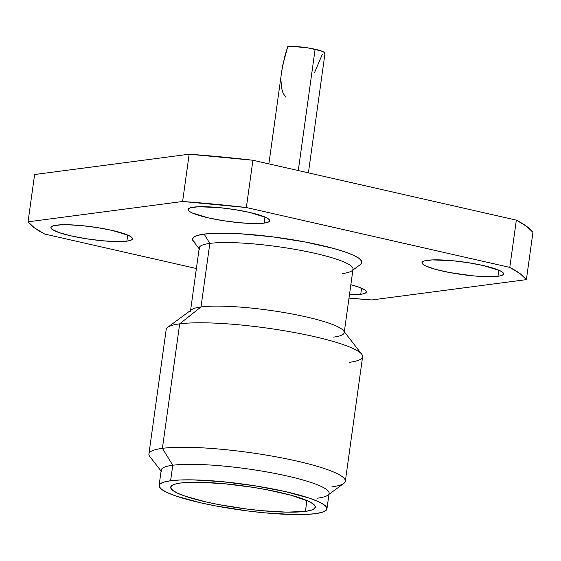 <?xml version="1.0" encoding="UTF-8"?>
<svg xmlns="http://www.w3.org/2000/svg" width="561" height="561" viewBox="0 0 561 561"><rect width="100%" height="100%" fill="white"/><g stroke="black" fill="none" stroke-linecap="round" stroke-linejoin="round"><path stroke-width="0.84" d="M308.41 172.858L324.994 53.365A20.196 3.107 -172.1 0 0 315.114 49.256L298.284 170.558L315.114 49.256A20.196 3.107 -172.1 0 0 287.737 46.661L284.834 56.072L281.839 70.483L268.88 163.875M193.699 207.128A41.184 6.325 7.9 0 1 240.01 210.487A41.184 6.325 7.9 0 1 269.68 220.789A41.184 6.325 7.9 0 1 264.084 223.124L264.932 217.009L264.084 223.124L253.502 223.551L239.175 222.696L223.285 220.69L208.243 217.836L192.171 212.935L189.408 211.392L188.159 209.982L188.482 208.776L190.347 207.808L198.405 206.75L218.608 207.549L234.498 209.555L249.54 212.409L265.605 217.31L268.375 218.86L269.624 220.27L269.301 221.476L267.436 222.444L264.084 223.124A41.184 6.325 7.9 0 1 217.773 219.765A41.184 6.325 7.9 0 1 188.103 209.463A41.184 6.325 7.9 0 1 193.699 207.128M427.58 260.283A41.184 6.325 7.9 0 1 473.884 263.642A41.184 6.325 7.9 0 1 503.561 273.943A41.184 6.325 7.9 0 1 497.958 276.278L498.806 270.164L497.958 276.278L487.376 276.706L473.049 275.858L449.382 272.506L435.652 269.385L426.051 266.096L423.289 264.547L422.04 263.137L422.356 261.931L424.228 260.963L432.286 259.904L452.482 260.704L468.379 262.716L483.414 265.57L499.486 270.465L502.249 272.015L503.498 273.424L503.182 274.631L501.31 275.598L497.958 276.278A41.184 6.325 7.9 0 1 451.654 272.919A41.184 6.325 7.9 0 1 421.977 262.618A41.184 6.325 7.9 0 1 427.58 260.283M350.856 284.729A41.184 6.325 7.9 0 1 366.34 291.972A41.184 6.325 7.9 0 1 360.737 294.315L361.586 288.2L360.737 294.315L349.468 294.728A41.184 6.325 7.9 0 0 360.737 294.315L364.089 293.627L365.961 292.667L366.277 291.461L365.029 290.051L358.086 286.867L350.856 284.729M56.479 225.164A41.184 6.325 7.9 0 1 102.789 228.516A41.184 6.325 7.9 0 1 132.459 238.818A41.184 6.325 7.9 0 1 126.863 241.16L127.712 235.045L126.863 241.16L116.281 241.588L101.955 240.732L86.064 238.727L71.023 235.872L59.129 232.605L52.187 229.421L50.939 228.018L51.261 226.805L53.127 225.845L61.184 224.786L67.061 224.73L81.387 225.585L97.277 227.591L112.319 230.445L128.392 235.347L131.155 236.896L132.403 238.299L132.08 239.512L130.215 240.473L126.863 241.16A41.184 6.325 7.9 0 1 80.553 237.801A41.184 6.325 7.9 0 1 50.883 227.5A41.184 6.325 7.9 0 1 56.479 225.164M190.452 311.362A77.607 11.928 7.9 0 1 201.006 306.958L209.828 243.397A77.607 11.928 -172.1 0 0 199.267 247.801L190.579 310.436M161.975 472.201A84.739 13.022 7.9 0 1 172.76 465.244L162.402 448.337A99.15 15.238 7.9 0 1 273.894 456.423A99.15 15.238 7.9 0 1 345.338 481.226L362.609 356.74A99.15 15.238 -172.1 0 0 291.166 331.937A99.15 15.238 -172.1 0 0 179.674 323.858L201.006 306.958A77.607 11.928 -172.1 0 0 191.638 309.658L167.711 327.301A99.15 15.238 7.9 0 1 179.674 323.858A99.15 15.238 -172.1 0 0 166.189 329.482L148.917 453.968A99.15 15.238 7.9 0 1 162.402 448.337L179.674 323.858L162.402 448.337A99.15 15.238 -172.1 0 0 149.787 456.479L161.091 471.065M326.951 508.855L329.104 493.35A84.739 13.022 -172.1 0 0 268.046 472.152A84.739 13.022 -172.1 0 0 172.76 465.244L170.607 480.749A84.739 13.022 7.9 0 1 265.893 487.656A84.739 13.022 7.9 0 1 326.951 508.855A84.739 13.022 7.9 0 1 315.429 513.666L305.745 514.437L293.655 514.549L264.175 512.789L247.92 510.994L215.473 505.889L200.529 502.789L176.056 496.064L167.466 492.705L161.771 489.515L159.205 486.625L159.864 484.136L163.707 482.151L170.607 480.749L172.76 465.244A84.739 13.022 -172.1 0 0 161.231 470.055L159.086 485.56A84.739 13.022 7.9 0 1 170.607 480.749L180.284 479.978L192.374 479.865L221.854 481.618L254.554 485.749L285.5 491.618L309.981 498.343L318.571 501.709L324.258 504.893L326.825 507.789L326.172 510.272L322.323 512.256L315.429 513.666A84.739 13.022 7.9 0 1 220.143 506.751A84.739 13.022 7.9 0 1 159.086 485.56M305.408 511.387L306.916 500.545L305.408 511.387A73.014 11.22 7.9 0 1 223.306 505.433A73.014 11.22 7.9 0 1 170.691 487.172A73.014 11.22 7.9 0 1 180.621 483.021A73.014 11.22 7.9 0 1 262.73 488.975A73.014 11.22 7.9 0 1 315.338 507.242A73.014 11.22 7.9 0 1 305.408 511.387L311.355 510.173L314.672 508.462L315.233 506.324L313.024 503.834L308.122 501.085L291.096 495.251L266.748 489.718L252.962 487.334L224.786 483.778L199.379 482.264L180.621 483.021L174.681 484.234L171.364 485.945L170.796 488.084L173.012 490.58L177.914 493.329L185.319 496.226L206.406 502.018L219.288 504.69L247.24 509.086L261.251 510.636L286.65 512.151L305.408 511.387M199.947 249.771A77.607 11.928 7.9 0 1 209.828 243.397L204.134 234.105A85.531 13.141 -172.1 0 0 193.25 241.132L199.141 248.726M246.356 207.528L182.613 201.497L28.05 221.812L34.249 227.724L44.656 234.035L196.392 268.523L44.656 234.035A253.425 38.947 7.9 0 1 28.05 221.812L34.614 174.527L189.169 154.212L182.613 201.497A253.425 38.947 7.9 0 1 246.356 207.528L252.913 160.25A253.425 38.947 -172.1 0 0 189.169 154.212L252.913 160.25L516.344 220.122L509.788 267.401L246.356 207.528L252.913 160.25L516.344 220.122L526.751 226.434L532.95 232.352A253.425 38.947 -172.1 0 0 516.344 220.122L509.788 267.401A253.425 38.947 7.9 0 1 526.386 279.63L520.187 273.712L509.788 267.401L246.356 207.528M348.998 298.108L371.831 299.946L526.386 279.63L532.95 232.352L526.386 279.63L371.831 299.946A253.425 38.947 7.9 0 1 348.998 298.108M195.221 242.962L192.626 240.038L193.286 237.527L197.17 235.529L204.134 234.105L213.902 233.327L226.104 233.215L240.276 233.776L272.267 236.805L305.016 241.952L333.536 248.432L344.805 251.868L353.479 255.262L359.222 258.481L361.81 261.398L361.151 263.908M352.89 270.065L360.625 264.357A85.531 13.141 -172.1 0 0 306.594 242.254A85.531 13.141 -172.1 0 0 204.134 234.105L209.828 243.397A77.607 11.928 7.9 0 1 302.8 250.788A77.607 11.928 7.9 0 1 351.831 270.844A77.607 11.928 7.9 0 1 342.462 273.544M328.963 494.36L343.816 483.407A99.15 15.238 -172.1 0 0 281.18 457.783A99.15 15.238 -172.1 0 0 162.402 448.337L172.76 465.244A84.739 13.022 7.9 0 1 274.273 473.316A84.739 13.022 7.9 0 1 327.799 495.216A84.739 13.022 7.9 0 1 317.575 498.161M345.338 481.226A99.15 15.238 7.9 0 1 331.853 486.85M361.74 354.229L343.521 330.731A77.607 11.928 -172.1 0 0 282.442 312.274A77.607 11.928 -172.1 0 0 201.006 306.958L179.674 323.858A99.15 15.238 7.9 0 1 283.712 330.646A99.15 15.238 7.9 0 1 361.74 354.229A99.15 15.238 7.9 0 1 349.124 362.371M344.328 331.775L353.016 269.14A77.607 11.928 -172.1 0 0 297.092 249.722A77.607 11.928 -172.1 0 0 209.828 243.397L201.006 306.958A77.607 11.928 7.9 0 1 288.277 313.283A77.607 11.928 7.9 0 1 344.202 332.694A77.607 11.928 7.9 0 1 333.641 337.105M28.05 221.812L182.613 201.497L189.169 154.212L34.614 174.527L28.05 221.812M324.805 53.702L324.349 52.418L320.948 50.855L307.744 47.853L292.919 46.451L287.737 46.661L282.702 65.272L281.734 71.247M281.068 81.64L281.622 88.182L283.074 93.28L285.745 97.081M314.588 72.516L322.245 54.508"/></g></svg>
